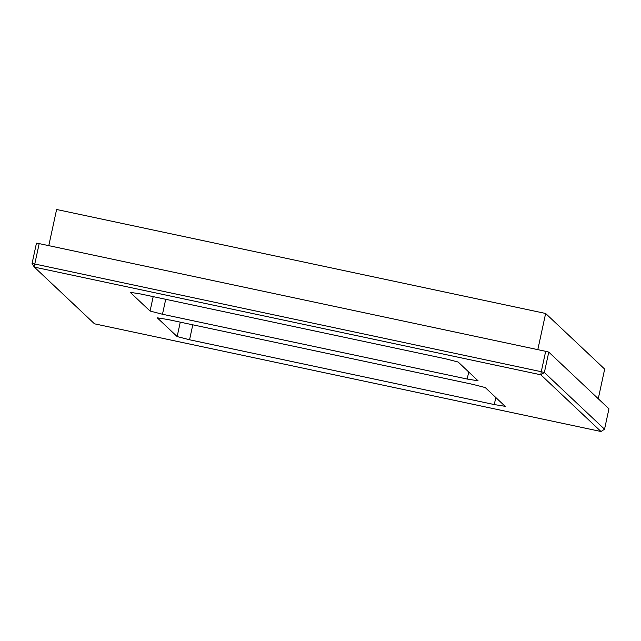 <?xml version="1.0" encoding="UTF-8"?>
<svg xmlns="http://www.w3.org/2000/svg" width="641" height="641" viewBox="0 0 641 641"><rect width="100%" height="100%" fill="white"/><g stroke="black" fill="none" stroke-linecap="round" stroke-linejoin="round"><path stroke-width="0.96" d="M32.05 263.571L34.334 267.105L94.507 323.817L601.002 431.513L540.828 374.801L544.369 372.509L541.268 371.708L540.828 374.801L34.334 267.105L34.774 264.012L32.05 263.571L36.457 243.171L39.181 243.612L34.774 264.012L541.268 371.708L545.675 351.316L548.776 352.109L544.369 372.509L604.543 429.222L608.95 408.822L548.776 352.109M545.675 351.316L39.181 243.612M478.082 380.802L467.201 379.047L162.477 314.25L150.074 311.053L130.163 292.296L141.044 294.051L445.767 358.848L458.171 362.037L478.106 380.85M601.002 431.513L604.543 429.222M505.164 406.322L494.283 404.567L189.56 339.77L177.156 336.581L157.245 317.816L168.126 319.571L472.85 384.368L485.253 387.565L505.188 406.37M598.261 398.75L604.671 369.104L545.635 313.473L56.608 209.487L48.788 245.655M545.635 313.473L537.815 349.641M468.723 371.988L467.201 379.047M165.715 299.299L162.477 314.25M153.191 296.631L150.074 311.053M495.805 397.508L494.283 404.567M192.789 324.819L189.56 339.77M180.273 322.159L177.156 336.581"/></g></svg>
